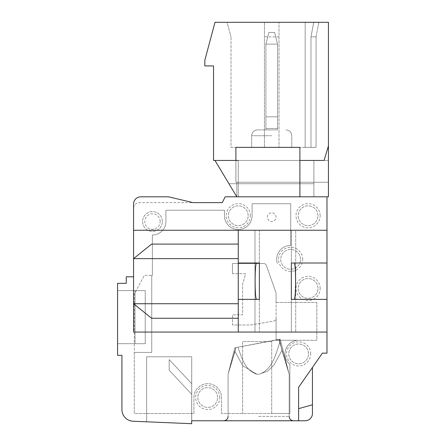 <?xml version="1.0" encoding="UTF-8"?>
<svg xmlns="http://www.w3.org/2000/svg" width="446" height="446" viewBox="0 0 446 446"><rect width="100%" height="100%" fill="white"/><g stroke="black" fill="none" stroke-linecap="round" stroke-linejoin="round"><path stroke-width="0.33" stroke-dasharray="2.23 1.67" d="M238.27 318.266L238.27 303.726L238.27 318.266L151.618 318.266L238.27 318.266L238.27 332.058L133.571 332.058L133.571 303.732L151.618 318.266L238.27 318.266L238.27 299.361L259.355 299.361L259.355 263.006L259.355 299.361L256.662 299.361L259.355 299.361L259.355 263.006L238.27 263.006L238.27 244.101L151.618 244.101L133.571 258.635L133.571 230.259L326.979 230.259L133.571 230.259L326.979 230.259L326.979 263.006L294.042 263.006C296.105 262.125 296.105 300.242 294.042 299.361L291.35 299.361L291.35 263.006L291.35 332.058L295.715 332.058L254.995 332.058L295.715 332.058L291.35 332.058L291.35 299.361L326.979 299.361L291.35 299.361L291.35 230.259L295.715 230.259L254.995 230.259L291.35 230.259L291.35 263.006L326.979 263.006L294.042 263.006M310.985 36.845L316.075 36.845L310.985 36.845L313.744 22.3L310.985 36.845L316.075 36.845L310.985 36.845L313.744 22.3L318.834 22.3L313.744 22.3L310.985 36.845L313.744 22.3L310.985 36.845L316.075 36.845L310.985 36.845L313.744 22.3L310.985 36.845L316.075 36.845L310.985 36.845L313.744 22.3L318.834 22.3L313.744 22.3L310.985 36.845L310.985 147.364L316.075 147.364L299.885 147.364L316.075 147.364L305.164 147.364L316.075 147.364L305.164 147.364L316.075 147.364L305.164 147.364L310.985 147.364L310.985 36.845L313.744 22.3L227.07 22.3L231 36.845L227.07 22.3L264.445 22.3L264.445 147.364L264.445 22.3L318.834 22.3L305.164 22.3L318.834 22.3L305.164 22.3L313.744 22.3L310.985 36.845L310.985 147.364L310.985 36.845L310.985 147.364L310.985 36.845L310.985 147.364L310.985 36.845L310.985 147.364L310.985 36.845L310.985 147.364L310.985 36.845L313.744 22.3L310.985 36.845L310.985 147.364L310.985 36.845L310.985 147.364L310.985 36.845L313.744 22.3L310.985 36.845M326.979 263.006L326.979 332.058L133.571 332.058L326.979 332.058L326.979 353.143L326.979 196.809L326.979 353.143L326.979 196.809L328.434 196.809L328.434 22.3L215 22.3L204.82 60.294L204.82 65.93L213.545 65.93L213.545 160.454L235.928 160.454L235.928 182.269L236.815 182.269L236.815 196.809L214.972 160.454L235.928 160.454L235.901 147.364L299.885 147.364L278.99 147.364L278.99 22.3L278.99 147.364L235.901 147.364L235.901 160.454L235.901 147.364L299.885 147.364L235.928 147.364L299.885 147.364L299.885 196.809L225.18 196.809L222.275 202.629L193.185 202.629L168.465 196.809L140.836 196.809A7.27 7.27 0 0 0 133.56 204.084L133.56 276.799L126.29 276.799L126.29 283.338L117.566 283.338L117.566 355.328L121.931 355.328L121.931 409.612A11.635 11.635 0 0 0 133.075 421.236L191.674 423.7L191.674 420.768L298.619 420.768L298.619 387.29L322.397 353.143L326.979 353.143L326.979 196.809L299.885 196.809L326.979 196.809L326.979 230.259M133.571 258.635L133.56 208.444A5.815 5.815 0 0 1 139.381 202.629L193.185 202.629L168.465 196.809L140.836 196.809A7.27 7.27 0 0 0 133.56 204.084L133.56 276.799L126.29 276.799L126.29 283.338L117.566 283.338L117.566 355.328L121.931 355.328L121.931 409.612A11.635 11.635 0 0 0 133.075 421.236L191.674 423.7L191.735 356.778L146.65 356.778L146.65 421.805L191.674 423.7L191.735 356.778L146.65 356.778L146.65 421.805L191.674 423.7L133.075 421.236A11.635 11.635 0 0 1 121.931 409.612A11.635 11.635 0 0 0 133.075 421.236A11.635 11.635 0 0 1 121.931 409.612A11.635 11.635 0 0 0 133.075 421.236L191.674 423.7L191.735 356.778L146.65 356.778L146.65 421.805L191.674 423.7L146.65 421.805L191.674 423.7L191.674 420.768L305.164 420.768A7.27 7.27 0 0 0 312.44 413.498L312.44 404.773L298.619 408.659L298.619 387.29L322.397 353.143L312.44 367.448L312.44 413.498L312.44 404.773L298.619 408.659L298.619 387.29L322.397 353.143L326.979 353.143L322.397 353.143L326.979 353.143L322.397 353.143L326.979 353.143L326.979 196.809L236.815 196.809L313.889 196.809L313.889 182.269L313.889 183.724L238.27 183.724L238.27 182.269L238.27 196.809L328.434 196.809L236.815 196.809L313.889 196.809L313.889 160.454L238.27 160.454L238.27 182.269L328.434 182.269L328.434 196.809L326.979 196.809L328.434 196.809L328.434 182.269L238.27 182.269L238.27 196.809L326.979 196.809L236.815 196.809L313.889 196.809L313.889 182.269L313.889 196.809L236.815 196.809L313.889 196.809L313.889 160.454L238.27 160.454L328.434 160.454L238.27 160.454L238.27 182.269L328.434 182.269L328.434 196.809L328.434 160.454L313.889 160.454L313.889 196.809L328.434 196.809L328.434 160.454L324.069 160.454L328.434 145.914L324.069 160.454L328.434 145.914L324.069 160.454L328.434 145.914L324.069 160.454L313.889 160.454L313.889 196.809L326.979 196.809L299.885 196.809L328.434 196.809L328.434 145.914L328.434 196.809L328.434 145.914L328.434 196.809L328.434 160.454L313.889 160.454L313.889 196.809L328.434 196.809L328.434 160.454L238.27 160.454L238.27 196.809L328.434 196.809L328.434 145.914L324.069 160.454L238.27 160.454L238.27 196.809L328.434 196.809L328.434 145.914L324.069 160.454L313.889 160.454L313.889 196.809L328.434 196.809L328.434 145.914L324.069 160.454L214.972 160.454L235.928 160.454L214.972 160.454L235.928 160.454L235.928 182.269L236.815 182.269L235.901 182.269L235.901 147.364L235.928 160.454L214.972 160.454L236.815 196.809L225.18 196.809L222.275 202.629L193.185 202.629L168.465 196.809L140.836 196.809A7.27 7.27 0 0 0 133.56 204.084L133.56 276.799L126.29 276.799L126.29 283.338L117.566 283.338L117.566 355.328L121.931 355.328L121.931 409.612A11.635 11.635 0 0 0 133.075 421.236L191.674 423.7L191.674 420.768L305.164 420.768A7.27 7.27 0 0 0 312.44 413.498L312.44 404.773L298.619 408.659L298.619 387.29L322.397 353.143L326.979 353.143L326.979 196.809L225.18 196.809L222.275 202.629L193.185 202.629L168.465 196.809L140.836 196.809A7.27 7.27 0 0 0 133.56 204.084L133.56 276.799L126.29 276.799L126.29 283.338L117.566 283.338L117.566 355.328L121.931 355.328L121.931 409.612A11.635 11.635 0 0 0 133.075 421.236L191.674 423.7L191.674 420.768L305.164 420.768A7.27 7.27 0 0 0 312.44 413.498L312.44 404.773L298.619 408.659L298.619 387.29L322.397 353.143L326.979 353.143L326.979 196.809L225.18 196.809L222.275 202.629L225.18 196.809L299.885 196.809L236.815 196.809L236.815 182.269L236.815 196.809L214.972 160.454L236.815 196.809L225.18 196.809L326.979 196.809L236.815 196.809L214.972 160.454L236.815 196.809L236.815 182.269L235.901 182.269L299.885 182.269L299.885 147.364L235.928 147.364L299.885 147.364L299.885 196.809L328.434 196.809L328.434 145.914L324.069 160.454L214.972 160.454L236.815 196.809L225.18 196.809L222.275 202.629L225.18 196.809L222.275 202.629L193.185 202.629L168.465 196.809L140.836 196.809A7.27 7.27 0 0 0 133.56 204.084L133.56 276.799L126.29 276.799L126.29 283.338L117.566 283.338L117.566 355.328L121.931 355.328L117.566 355.328L121.931 355.328L117.566 355.328L117.566 283.338L117.566 355.328L117.566 283.338L126.29 283.338L117.566 283.338L126.29 283.338L126.29 276.799L126.29 283.338L126.29 276.799L133.56 276.799L126.29 276.799L133.56 276.799L133.56 303.732L238.27 303.726L238.27 244.101L238.27 303.726M271.72 129.914L257.465 129.914L271.72 129.914M265.9 128.459L265.9 44.115L268.81 32.48L265.9 44.115L268.81 32.48L265.9 44.115L265.9 129.914L265.9 44.115L265.9 129.914L265.9 44.115L268.81 32.48L265.9 44.115L265.9 128.459L277.535 128.459L277.535 129.914L265.9 129.914L277.535 129.914L265.9 129.914L277.535 129.914L277.535 128.459L277.535 129.914L277.535 128.459L265.9 128.459L277.535 128.459L277.535 116.83L277.535 128.459L265.9 128.459L277.535 128.459L265.9 128.459L277.535 128.459L277.535 44.115L265.9 44.115L268.81 32.48L265.9 44.115L277.535 44.115L274.625 32.48L268.81 32.48L274.625 32.48L277.535 44.115L277.535 116.83L265.9 116.83L277.535 116.83L265.9 116.83L277.535 116.83L277.535 44.115L265.9 44.115L277.535 44.115L277.535 128.459L265.9 128.459L277.535 128.459L277.535 129.914L265.9 129.914L277.535 129.914L277.535 128.459L265.9 128.459L277.535 128.459L277.535 116.83L265.9 116.83L277.535 116.83L277.535 44.115L274.625 32.48L277.535 44.115L265.9 44.115L277.535 44.115L277.535 128.459L265.9 128.459L277.535 128.459L277.535 129.914L265.9 129.914L277.535 129.914L277.535 128.459L265.9 128.459L277.535 128.459L277.535 116.83L265.9 116.83L277.535 116.83L277.535 44.115L274.625 32.48L277.535 44.115L265.9 44.115L277.535 44.115L277.535 128.459L265.9 128.459M326.979 332.058L238.27 332.058M238.27 230.259L238.27 244.101L151.618 244.101L238.27 244.101M267.355 217.169A4.365 4.365 0 0 1 273.9 213.394A4.365 4.365 0 0 1 273.9 220.948A4.365 4.365 0 0 1 267.355 217.169A4.365 4.365 0 0 1 273.9 213.394A4.365 4.365 0 0 1 273.9 220.948A4.365 4.365 0 0 1 267.355 217.169M254.995 230.259L254.995 332.058L254.995 230.259L295.715 230.259L295.715 332.058L295.715 230.259L259.355 230.259L259.355 263.006L256.662 263.006L259.355 263.006L259.355 230.259L254.995 230.259M259.355 299.361L259.355 332.058L259.355 299.361M256.662 299.361C254.599 300.242 254.599 262.125 256.662 263.006L238.27 263.006L256.662 263.006M281.944 350.389L273.877 365.213L267.572 371.167L259.159 374.233L256.896 374.233L242.735 365.692L234.975 351.526L228.09 374.233L235.984 347.601L237.947 347.222C241.604 357.274 244.999 370.654 256.801 374.233L259.171 374.233C272.573 369.689 275.795 354.029 279.765 342.422L289.17 374.233L281.944 350.389L279.48 339.328L234.808 347.824L280.289 339.328L237.947 347.222C241.604 357.274 244.999 370.654 256.801 374.233L259.171 374.233C272.573 369.689 275.795 354.029 279.765 342.422L279.034 339.328L280.289 339.328L278.99 339.328L280.289 339.328L278.99 339.328L280.289 339.328L279.48 339.328L281.944 350.389L273.877 365.213L267.572 371.167L259.159 374.233L256.896 374.233L259.159 374.233L256.896 374.233L242.735 365.692L234.975 351.526L235.845 347.624L234.808 347.824L235.984 347.601L228.09 374.233L235.984 347.601L228.09 374.233L235.845 347.624L228.09 374.233L234.975 351.526L242.735 365.692L256.896 374.233L259.159 374.233L256.896 374.233L242.735 365.692L234.975 351.526L235.845 347.624L278.99 339.328L289.17 374.233L281.944 350.389L279.48 339.328L281.944 350.389L273.877 365.213L267.572 371.167L259.159 374.233L256.896 374.233L259.159 374.233L267.572 371.167L273.877 365.213L281.944 350.389L289.17 374.233L281.944 350.389M169.19 370.247L191.735 394.336L169.19 370.247L191.735 394.336L169.19 370.247L191.735 394.336L169.19 370.247L191.735 394.336L169.19 370.247L169.19 359.604L191.735 383.694L169.19 359.604L169.19 370.247L169.19 359.604L191.735 383.694L191.735 394.336L191.735 383.694L169.19 359.604L191.735 383.694L191.735 394.336L191.735 383.694L169.19 359.604L169.19 370.247M258.63 420.768L223.725 420.768L258.63 420.768M117.566 290.614L117.566 343.693L145.229 343.693L117.566 343.693L145.229 343.693L117.566 343.693L145.229 343.693L117.566 343.693L145.229 343.693L117.566 343.693L117.566 290.614L117.566 343.693L117.566 290.614L135.015 290.614L117.566 290.614L117.566 343.693L117.566 290.614L145.229 290.614L135.015 290.614L135.015 343.693L135.015 290.614L135.015 343.693L135.015 290.614L135.015 343.693L135.015 290.614L145.229 290.614L145.229 343.693L145.229 290.614L145.229 343.693L145.229 290.614L135.015 290.614L135.015 343.693L135.015 290.614L117.566 290.614L135.015 290.614L135.015 343.693L135.015 290.614L145.229 290.614L145.229 343.693L145.229 290.614L135.015 290.614L135.015 343.693L135.015 290.614L117.566 290.614L117.566 343.693L117.566 290.614L135.015 290.614L135.015 343.693L135.015 290.614L145.229 290.614L145.229 343.693L145.229 290.614L135.015 290.614L135.015 343.693L135.015 290.614L117.566 290.614M121.931 409.612A11.635 11.635 0 0 0 133.075 421.236A11.635 11.635 0 0 1 121.931 409.612A11.635 11.635 0 0 0 133.075 421.236L191.674 423.7L191.674 420.768L305.164 420.768A7.27 7.27 0 0 0 312.44 413.498A7.27 7.27 0 0 1 305.164 420.768L191.674 420.768L191.735 356.778L146.65 356.778L146.65 421.805L191.674 423.7L191.735 420.768L191.735 356.778L146.65 356.778L146.65 421.805L191.674 423.7L191.674 420.768L305.164 420.768A7.27 7.27 0 0 0 312.44 413.498L312.44 404.773L298.619 408.659M299.885 196.809L225.18 196.809L299.885 196.809L299.885 160.454L238.27 160.454L238.27 196.809L326.979 196.809L313.889 196.809L313.889 160.454L214.972 160.454L235.901 160.454L235.901 182.269L235.901 147.364L299.885 147.364L231 147.364L231 36.845L231 147.364L299.885 147.364L235.901 147.364L235.901 182.269L299.885 182.269L299.885 147.364L299.885 160.454L324.069 160.454L214.972 160.454L236.815 196.809L225.18 196.809L222.275 202.629L193.185 202.629L168.465 196.809L193.185 202.629M305.164 147.364L305.164 22.3L305.164 147.364M322.397 353.143L326.979 353.143L322.397 353.143L326.979 353.143L326.979 196.809L328.434 196.809L236.815 196.809L313.889 196.809L313.889 160.454L313.889 183.724L238.27 183.724L238.27 160.454L238.27 196.809L326.979 196.809L313.889 196.809L313.889 160.454L214.972 160.454L236.815 196.809L214.972 160.454L235.901 160.454L235.901 182.269L299.885 182.269L299.885 147.364L299.885 182.269L299.885 147.364L299.885 182.269L235.928 182.269L235.928 147.364L235.928 182.269L299.885 182.269L235.928 182.269L235.928 147.364L235.928 182.269L236.815 182.269L235.901 182.269L235.901 160.454M238.27 160.454L214.972 160.454L238.27 160.454L238.27 183.724L228.949 183.724L214.972 160.454L236.815 196.809L236.815 182.269L236.815 196.809L326.979 196.809L326.979 353.143L326.979 196.809L238.27 196.809L238.27 160.454L238.27 183.724L228.949 183.724L236.815 196.809L326.979 196.809L238.27 196.809L238.27 160.454L238.27 183.724L228.949 183.724L236.815 196.809L228.949 183.724L238.27 183.724L238.27 160.454L238.27 183.724L238.27 160.454L238.27 183.724L228.949 183.724L238.27 183.724L238.27 160.454L238.27 183.724L238.27 160.454L238.27 183.724L228.949 183.724L238.27 183.724L238.27 182.269L328.434 182.269M238.27 299.361L238.27 263.006M326.979 299.361L294.042 299.361M133.56 258.635L133.56 208.444A5.815 5.815 0 0 1 139.381 202.629L222.275 202.629L225.18 196.809L222.275 202.629M133.56 258.641L238.27 258.641M232.466 273.71L232.466 263.53L263.636 263.53A2.91 2.91 0 0 1 266.385 265.47L275.929 292.587A2.91 2.91 0 0 1 276.096 293.557L276.096 318.215A2.91 2.91 0 0 1 273.671 321.081L250.786 324.933A7.27 7.27 0 0 1 249.905 324.983L232.466 324.983L232.466 314.804L242.635 314.804L242.635 284.069L245.59 273.71L232.466 273.71L232.466 263.53L263.636 263.53A2.91 2.91 0 0 1 266.385 265.47L275.929 292.587A2.91 2.91 0 0 1 276.096 293.557L276.096 302.472L316.816 302.472L316.816 340.281L297.895 340.281A13.609 13.609 0 0 0 289.878 364.298L289.878 413.498L221.545 413.498L221.545 397.498A13.815 13.815 0 0 0 207.73 383.683A13.815 13.815 0 0 0 193.915 397.498L193.915 413.498L134.291 413.498L134.291 294.059L144.365 275.344L152.376 275.344L152.376 234.975A13.441 13.441 0 0 0 165.895 222.203L165.895 210.233L224.455 210.233L224.455 215.719A13.815 13.815 0 0 0 238.27 229.534A13.815 13.815 0 0 0 252.085 215.719L252.085 203.75L290.708 203.75L290.708 245.434A13.91 13.91 0 0 0 277.356 263.53A13.91 13.91 0 0 1 290.708 245.434L290.708 203.75L252.085 203.75L252.085 215.719A13.815 13.815 0 0 1 238.27 229.534A13.815 13.815 0 0 1 224.455 215.719L224.455 210.233L165.895 210.233L165.895 222.203A13.441 13.441 0 0 1 152.376 234.975L152.376 275.344L151.74 275.344L151.74 352.418L134.291 352.418L134.291 294.059L144.365 275.344L151.74 275.344L151.74 352.418L134.291 352.418L134.291 413.498L193.915 413.498L193.915 397.498A13.815 13.815 0 0 1 207.73 383.683A13.815 13.815 0 0 1 221.545 397.498L221.545 413.498L271.72 413.498L271.72 341.508L242.635 341.508L242.635 413.498L242.635 341.508L271.72 341.508L271.72 413.498L289.878 413.498L289.878 364.298A13.609 13.609 0 0 1 297.895 340.281L276.096 340.281L276.096 318.215A2.91 2.91 0 0 1 273.671 321.081L250.786 324.933A7.27 7.27 0 0 1 249.905 324.983L232.466 324.983L232.466 314.804L242.635 314.804L242.635 284.069L245.59 273.71L232.466 273.71M278.99 36.845L264.445 36.845M324.069 160.454L299.885 160.454M313.889 183.724L313.889 160.454L313.889 196.809L313.889 183.724L238.27 183.724M237.947 347.222L278.99 339.328L237.947 347.222C241.604 357.274 244.999 370.654 256.801 374.233L259.171 374.233C272.573 369.689 275.795 354.029 279.765 342.422L289.17 374.233L279.765 342.422C275.795 354.029 272.573 369.689 259.171 374.233L256.801 374.233C244.999 370.654 241.604 357.274 237.947 347.222M133.56 276.799L126.29 276.799L133.56 276.799L133.56 204.084A7.27 7.27 0 0 1 140.836 196.809A7.27 7.27 0 0 0 133.56 204.084A7.27 7.27 0 0 1 140.836 196.809A7.27 7.27 0 0 0 133.56 204.084L133.56 276.799L126.29 276.799L126.29 283.338L117.566 283.338L117.566 355.328L121.931 355.328M162.355 221.534A9.89 9.89 0 0 0 147.526 212.971A9.89 9.89 0 0 0 147.526 230.097A9.89 9.89 0 0 0 162.355 221.534A9.89 9.89 0 0 0 147.526 212.971A9.89 9.89 0 0 0 147.526 230.097A9.89 9.89 0 0 0 162.355 221.534A9.89 9.89 0 0 0 147.526 212.971A9.89 9.89 0 0 0 147.526 230.097A9.89 9.89 0 0 0 162.355 221.534M276.096 302.472L316.816 302.472L316.816 340.281L276.096 340.281L276.096 302.472M217.62 397.498A9.89 9.89 0 0 0 202.785 388.934A9.89 9.89 0 0 0 202.785 406.066A9.89 9.89 0 0 0 217.62 397.498A9.89 9.89 0 0 0 202.785 388.934A9.89 9.89 0 0 0 202.785 406.066A9.89 9.89 0 0 0 217.62 397.498A9.89 9.89 0 0 0 202.785 388.934A9.89 9.89 0 0 0 202.785 406.066A9.89 9.89 0 0 0 217.62 397.498M308.509 353.873A9.89 9.89 0 0 0 293.68 345.31A9.89 9.89 0 0 0 293.68 362.436A9.89 9.89 0 0 0 308.509 353.873A9.89 9.89 0 0 0 293.68 345.31A9.89 9.89 0 0 0 293.68 362.436A9.89 9.89 0 0 0 308.509 353.873A9.89 9.89 0 0 0 293.68 345.31A9.89 9.89 0 0 0 293.68 362.436A9.89 9.89 0 0 0 308.509 353.873M317.965 288.428A9.89 9.89 0 0 0 303.129 279.865A9.89 9.89 0 0 0 303.129 296.991A9.89 9.89 0 0 0 317.965 288.428A9.89 9.89 0 0 0 303.129 279.865A9.89 9.89 0 0 0 303.129 296.991A9.89 9.89 0 0 0 317.965 288.428A9.89 9.89 0 0 0 303.129 279.865A9.89 9.89 0 0 0 303.129 296.991A9.89 9.89 0 0 0 317.965 288.428M300.515 259.343A9.89 9.89 0 0 0 285.68 250.78A9.89 9.89 0 0 0 285.68 267.907A9.89 9.89 0 0 0 300.515 259.343A9.89 9.89 0 0 0 285.68 250.78A9.89 9.89 0 0 0 285.68 267.907A9.89 9.89 0 0 0 300.515 259.343A9.89 9.89 0 0 0 285.68 250.78A9.89 9.89 0 0 0 285.68 267.907A9.89 9.89 0 0 0 300.515 259.343M317.965 215.719A9.89 9.89 0 0 0 303.129 207.15A9.89 9.89 0 0 0 303.129 224.282A9.89 9.89 0 0 0 317.965 215.719A9.89 9.89 0 0 0 303.129 207.15A9.89 9.89 0 0 0 303.129 224.282A9.89 9.89 0 0 0 317.965 215.719A9.89 9.89 0 0 0 303.129 207.15A9.89 9.89 0 0 0 303.129 224.282A9.89 9.89 0 0 0 317.965 215.719M248.16 215.719A9.89 9.89 0 0 0 233.325 207.15A9.89 9.89 0 0 0 233.325 224.282A9.89 9.89 0 0 0 248.16 215.719A9.89 9.89 0 0 0 233.325 207.15A9.89 9.89 0 0 0 233.325 224.282A9.89 9.89 0 0 0 248.16 215.719A9.89 9.89 0 0 0 233.325 207.15A9.89 9.89 0 0 0 233.325 224.282A9.89 9.89 0 0 0 248.16 215.719M191.735 420.768L191.735 356.778L146.65 356.778L146.65 421.805L191.674 423.7L191.735 420.768L191.735 356.778L146.65 356.778L146.65 421.805L191.674 423.7L191.674 420.768L305.164 420.768A7.27 7.27 0 0 0 312.44 413.498L312.44 404.773L312.44 413.498A7.27 7.27 0 0 1 305.164 420.768L191.674 420.768L191.735 356.778L146.65 356.778L146.65 421.805M191.735 383.694L191.735 394.336L191.735 383.694L169.19 359.604L191.735 383.694L191.735 394.336L191.735 383.694M133.075 421.236L191.674 423.7L133.075 421.236L191.674 423.7L191.674 420.768M126.29 276.799L126.29 283.338L117.566 283.338L117.566 355.328L117.566 283.338L126.29 283.338L126.29 276.799M277.535 44.115L274.625 32.48L277.535 44.115M274.625 32.48L268.81 32.48L274.625 32.48M235.928 160.454L235.928 147.364L235.928 160.454M328.434 196.809L326.979 196.809M313.889 182.269L313.889 160.454L313.889 182.269L238.27 182.269L313.889 182.269M271.72 135.735L251.65 135.735L271.72 135.735M258.63 416.402L289.17 416.402L258.63 416.402M310.695 353.873A12.07 12.07 0 0 0 292.587 343.42A12.07 12.07 0 0 0 292.587 364.326A12.07 12.07 0 0 0 310.695 353.873M320.144 288.428A12.07 12.07 0 0 0 302.037 277.975A12.07 12.07 0 0 0 302.037 298.881A12.07 12.07 0 0 0 320.144 288.428M302.695 259.343A12.07 12.07 0 0 0 284.587 248.89A12.07 12.07 0 0 0 284.587 269.797A12.07 12.07 0 0 0 302.695 259.343M320.144 215.719A12.07 12.07 0 0 0 302.037 205.266A12.07 12.07 0 0 0 302.037 226.172A12.07 12.07 0 0 0 320.144 215.719M250.34 215.719A12.07 12.07 0 0 0 232.232 205.266A12.07 12.07 0 0 0 232.232 226.172A12.07 12.07 0 0 0 250.34 215.719M219.8 397.498A12.07 12.07 0 0 0 201.692 387.044A12.07 12.07 0 0 0 201.692 407.951A12.07 12.07 0 0 0 219.8 397.498M160.175 221.534A7.71 7.71 0 0 0 148.613 214.86A7.71 7.71 0 0 0 148.613 228.207A7.71 7.71 0 0 0 160.175 221.534M316.075 36.845L318.834 22.3L316.075 36.845L316.075 147.364L316.075 36.845L316.075 147.364L316.075 36.845L318.834 22.3L316.075 36.845M291.784 147.364L291.784 135.735C291.472 132.233 289.538 130.293 285.97 129.914C289.538 130.293 291.472 132.233 291.784 135.735C291.472 132.233 289.538 130.293 285.97 129.914C289.538 130.293 291.472 132.233 291.784 135.735L291.784 147.364M251.65 147.364L251.65 135.735C251.962 132.233 253.902 130.293 257.465 129.914C253.902 130.293 251.962 132.233 251.65 135.735C251.962 132.233 253.902 130.293 257.465 129.914C253.902 130.293 251.962 132.233 251.65 135.735L251.65 147.364M289.17 416.402L289.17 374.233L280.289 339.328L289.164 374.211L289.17 416.402L289.17 374.233L280.289 339.328L289.164 374.211L289.17 416.402C289.404 419.028 290.859 420.483 293.529 420.768C290.859 420.483 289.404 419.028 289.17 416.402C289.404 419.028 290.859 420.483 293.529 420.768M228.09 416.402L228.09 374.233L234.808 347.824L228.096 374.211L228.09 416.402L228.09 374.233L234.808 347.824L228.096 374.211L228.09 416.402C227.856 419.028 226.401 420.483 223.725 420.768C226.401 420.483 227.856 419.028 228.09 416.402C227.856 419.028 226.401 420.483 223.725 420.768"/><path stroke-width="0.67" d="M238.27 230.259L326.979 230.259L326.979 196.809L225.18 196.809L222.275 202.629L193.185 202.629L168.465 196.809L140.836 196.809A7.27 7.27 0 0 0 133.56 204.084L133.56 258.619L133.588 230.259L238.27 230.259L238.27 263.006L259.355 263.006L259.355 299.361L238.27 299.361L238.27 332.058L326.979 332.058L326.979 299.361L291.35 299.361L291.35 263.006L326.979 263.006L326.979 299.361M326.979 230.259L326.979 263.006M121.931 355.328L121.931 409.612L121.931 355.328L121.931 409.612L121.931 355.328L121.931 409.612L121.931 355.328L117.566 355.328L117.566 283.338L126.29 283.338L126.29 276.799L133.56 276.799L133.588 332.058L238.27 332.058M121.931 409.612A11.635 11.635 0 0 0 133.075 421.236L191.674 423.7L191.674 420.768L298.619 420.768L298.619 387.29L322.397 353.143L326.979 353.143L326.979 332.058M238.27 318.266L151.618 318.266L133.588 303.743M235.901 147.364L235.901 160.454L213.545 160.454L213.545 65.93L204.82 65.93L204.82 60.294L215 22.3L328.434 22.3L328.434 145.914L324.069 160.454L299.885 160.454L299.885 147.364L235.901 147.364M133.56 276.799L133.56 258.619M312.44 367.448L312.44 413.498A7.27 7.27 0 0 1 305.164 420.768L298.619 420.768L305.164 420.768A7.27 7.27 0 0 0 312.44 413.498L312.44 404.773L298.619 408.659L298.619 387.29L312.44 367.448M238.27 263.006L238.27 299.361M256.662 263.006C254.599 262.125 254.599 300.242 256.662 299.361M133.56 258.641L238.27 258.641M133.588 258.619L151.618 244.101L238.27 244.101M294.042 299.361C296.105 300.242 296.105 262.125 294.042 263.006M168.465 196.809L140.836 196.809L168.465 196.809M222.275 202.629L193.185 202.629M298.619 408.659L298.619 387.29L298.619 408.659L298.619 387.29L322.397 353.143M238.27 160.454L235.901 160.454M133.56 303.726L238.27 303.726M146.65 421.805L133.075 421.236M236.815 196.809L214.972 160.454L236.815 196.809M299.885 196.809L299.885 160.454M326.979 196.809L328.434 196.809L328.434 145.914L324.069 160.454M328.434 182.269L328.434 196.809M289.17 416.402C289.404 419.028 290.859 420.483 293.529 420.768M228.09 416.402C227.856 419.028 226.401 420.483 223.725 420.768"/></g></svg>
